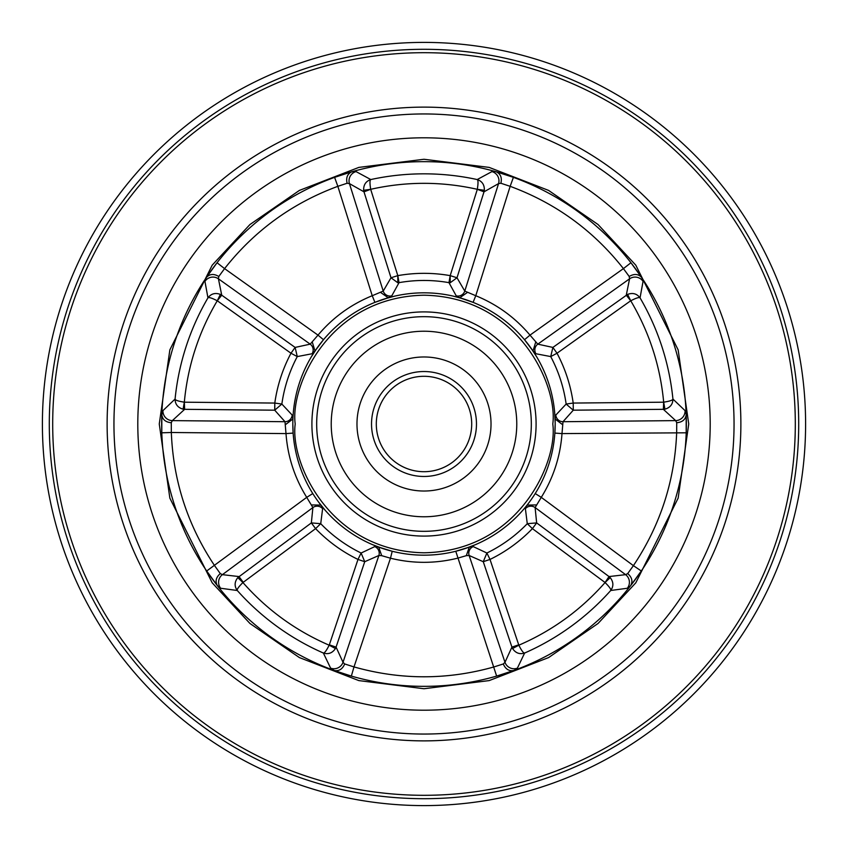 <?xml version="1.0" encoding="UTF-8"?>
<svg xmlns="http://www.w3.org/2000/svg" width="848" height="848" viewBox="0 0 848 848"><rect width="100%" height="100%" fill="white"/><g stroke="black" fill="none" stroke-linecap="round" stroke-linejoin="round"><path stroke-width="1.27" d="M137.8 424A286.2 286.2 0 0 1 424 137.8A286.2 286.2 0 0 1 710.2 424A286.2 286.2 0 0 1 424 710.2A286.2 286.2 0 0 1 137.8 424A286.2 286.2 0 0 1 424 137.8A286.2 286.2 0 0 1 710.2 424A286.2 286.2 0 0 1 424 710.2A286.2 286.2 0 0 1 137.8 424M113.95 424A310.05 310.05 0 0 0 424 734.05A310.05 310.05 0 0 0 734.05 424A310.05 310.05 0 0 0 424 113.95A310.05 310.05 0 0 0 113.95 424M424 805.6A381.6 381.6 0 0 0 805.6 424A381.6 381.6 0 0 0 424 42.4A381.6 381.6 0 0 0 42.4 424A381.6 381.6 0 0 0 424 805.6M686.318 420.332L686.35 424A262.35 262.35 0 0 1 424 686.35A262.35 262.35 0 0 1 161.65 424L161.798 432.809L171.328 432.491L171.275 422.728C165.614 422.198 162.456 419.548 161.82 414.789L161.65 424A262.35 262.35 0 0 1 424 161.65A262.35 262.35 0 0 1 686.35 424L686.17 414.29L685.057 410.633L672.93 399.058C672.718 400.224 669.634 401.263 663.677 402.164L664.917 409.171C670.185 407.655 672.856 404.284 672.93 399.058A250.171 250.171 0 0 0 640.049 297.86L643.06 281.377L641.809 277.762L630.944 262.753L623.418 268.615L629.205 276.48C634.103 273.575 638.205 273.872 641.523 277.349M217.311 585.555L220.66 588.258L237.27 590.494C236.762 589.424 238.648 586.774 242.931 582.544L315.594 528.633L320.724 523.682L322.611 508.715A7.155 7.102 6.8 0 0 312.891 507.56L306.722 497.352L206.7 570.99L217.311 585.555C215.021 581.325 216.017 577.329 220.289 573.577L214.597 565.648C187.673 525.325 173.246 480.943 171.328 432.491L285.999 433.593L293.143 433.095L292.825 424A131.175 131.175 0 0 1 424 292.825A131.175 131.175 0 0 1 555.175 424L554.857 433.095L562.001 433.593L686.202 432.809L686.329 421.477M171.275 422.728L172.345 420.619L284.992 421.71A7.155 7.102 137.2 0 0 292.178 415.064L281.854 404.051L274.72 410.188L284.992 421.71L285.999 433.593C287.695 456.542 294.595 477.795 306.722 497.352L312.785 493.557M347.108 183.253C345.867 177.698 347.415 173.882 351.74 171.805L334.6 177.349L337.843 186.327L347.108 183.253L349.45 183.613L383.222 291.087A7.155 7.102 -150.8 0 0 391.765 295.867L399.037 282.649L397.807 282.744L391.002 277.762L383.222 291.087L372.23 295.719L374.911 302.354L388.278 297.786L380.847 292.613M450.193 282.744L448.963 282.649L456.235 295.867A7.155 7.102 150.8 0 0 464.778 291.087L456.998 277.762L450.193 282.744L450.193 275.632L448.963 282.649A143.545 143.545 0 0 0 399.037 282.649L397.807 275.632L391.002 277.762L363.993 191.828L370.703 189.305C369.717 183.38 369.749 180.126 370.799 179.553L356.043 171.593L351.74 171.805M311.905 424A112.095 112.095 0 0 1 424 311.905A112.095 112.095 0 0 1 536.095 424A112.095 112.095 0 0 1 424 536.095A112.095 112.095 0 0 1 311.905 424M496.26 171.805C500.585 173.882 502.133 177.698 500.892 183.253L510.157 186.327L513.4 177.349L495.783 171.656L491.957 171.593L477.201 179.553C478.251 180.115 478.272 183.359 477.297 189.305L484.346 190.291C484.526 184.811 482.152 181.228 477.201 179.553A250.171 250.171 0 0 0 370.799 179.553C365.848 181.239 363.463 184.822 363.654 190.291L363.993 191.828L349.45 183.613A9.54 9.466 118.7 0 1 356.043 171.593M206.477 277.349C209.795 273.872 213.897 273.575 218.795 276.48L224.582 268.615L217.056 262.753L206.191 277.762L204.94 281.377L207.951 297.86C208.809 297.044 211.915 298.019 217.258 300.786L220.374 294.394C215.222 292.518 211.078 293.673 207.951 297.86A250.171 250.171 0 0 0 175.07 399.058L162.943 410.633L161.82 414.789M351.92 171.752L356.234 170.554M633.774 266.463L637.717 271.858M641.629 277.497L644.098 281.229M161.671 421.456L161.682 420.311M161.82 414.598L162.021 410.135M392.221 551.264L378.717 547.108L381.685 555.663L390.483 558.207L392.221 551.264M627.711 573.577L625.601 574.658L609.012 576.566L610.189 577.605L605.069 582.544C580.997 609.871 552.26 630.753 518.838 645.201L490.017 559.436L486.89 553.023L473.237 546.61A7.155 7.102 -65.2 0 0 469.135 555.493L466.315 555.663L469.283 547.108L455.779 551.264L496.642 676.089L514.248 670.333L517.386 668.15L524.636 653.034C523.47 653.193 521.531 650.586 518.838 645.201L512.552 648.54C515.626 653.087 519.654 654.582 524.636 653.034A250.171 250.171 0 0 0 610.73 590.494L627.34 588.258L630.393 585.957L641.3 570.99L633.403 565.648L627.711 573.577C631.983 577.34 632.979 581.325 630.689 585.555M465.732 548.349L475.431 544.67M372.569 544.67L382.257 548.349M318.625 502.111L325.123 510.199M333.752 670.333L351.358 676.089L353.998 666.92L344.701 663.963C342.444 669.189 338.946 671.362 334.218 670.492L351.358 676.089M630.583 585.714L627.796 589.212M334.038 670.439L329.851 668.871M686.18 414.789C685.544 419.548 682.386 422.198 676.725 422.728L676.672 432.491C674.754 480.933 660.327 525.325 633.403 565.648L541.278 497.352L535.109 507.56A7.155 7.102 -6.8 0 0 525.389 508.715L527.276 523.682L536.646 522.909L535.109 507.56L625.601 574.658A9.54 9.466 -97.3 0 1 627.34 588.258M513.782 670.492C509.054 671.362 505.556 669.189 503.299 663.963L494.002 666.92C447.331 680.075 400.669 680.075 353.998 666.92L390.483 558.207C412.828 563.697 435.172 563.697 457.517 558.207L466.315 555.663M344.701 663.963L343.016 662.299L336.073 647.109L335.448 648.54C332.384 653.077 328.356 654.582 323.364 653.034L330.614 668.15L334.218 670.492M629.205 276.48L629.576 278.812A9.54 9.466 -169.3 0 1 643.06 281.377M532.788 350.69L535.904 353.743A7.155 7.102 -78.8 0 1 537.802 344.15L629.576 278.812L626.269 295.189L630.742 300.786C636.074 298.019 639.18 297.044 640.049 297.86C636.912 293.673 632.767 292.518 627.626 294.394L552.885 347.426L537.802 344.15L530 335.13L524.52 339.719L533 351.019L535.618 342.359M627.626 294.394L630.742 300.786C649.282 332.119 660.263 365.912 663.677 402.164L663.359 409.319L664.917 409.171M535.215 493.557L541.278 497.352C553.405 477.795 560.305 456.542 562.001 433.593L563.008 421.71L573.28 410.188L663.359 409.319L675.655 420.619A9.54 9.466 133.3 0 0 685.057 410.633M663.284 402.196L573.206 403.065L573.28 410.188L573.206 403.065L566.146 404.051L555.822 415.064A7.155 7.102 -137.2 0 0 563.008 421.71L675.655 420.619L676.725 422.728M610.189 577.605C613.56 581.919 613.74 586.212 610.73 590.494C611.238 589.413 609.352 586.763 605.069 582.544L609.012 576.566L536.646 522.909L532.406 528.633L604.772 582.29M518.679 644.84L511.927 647.109L512.552 648.54M503.299 663.963L504.984 662.299L469.135 555.493L483.265 561.705L511.927 647.109L504.984 662.299A9.54 9.466 -154.7 0 0 517.386 668.15M243.228 582.29L238.988 576.566L222.399 574.658L312.891 507.56L311.354 522.909L315.594 528.633C327.932 541.374 342.051 551.645 357.983 559.436L329.321 644.84L336.073 647.109L364.735 561.705L378.865 555.493L343.016 662.299A9.54 9.466 -25.3 0 1 330.614 668.15M379.077 547.257L374.763 546.61A7.155 7.102 65.2 0 1 378.865 555.493L381.685 555.663M335.448 648.54L329.162 645.201C326.48 650.575 324.54 653.183 323.364 653.034A250.171 250.171 0 0 1 237.27 590.494C234.26 586.222 234.44 581.929 237.811 577.605L311.354 522.909L320.724 523.682A143.545 143.545 0 0 0 361.11 553.023L364.735 561.705L357.983 559.436L361.11 553.023L374.763 546.61M220.289 573.577L222.399 574.658A9.54 9.466 -82.7 0 0 220.66 588.258M183.083 409.171L184.323 402.164C178.377 401.263 175.292 400.235 175.07 399.058C175.154 404.295 177.826 407.655 183.083 409.171L184.641 409.319L172.345 420.619A9.54 9.466 46.7 0 1 162.943 410.633M274.794 410.188L274.794 403.065L274.72 410.188L184.641 409.319L184.323 402.164C187.737 365.912 198.718 332.119 217.258 300.786L221.731 295.189L220.374 294.394M312.382 342.359L315 351.019L323.48 339.719L318 335.13L310.198 344.15L295.115 347.426L221.731 295.189L218.424 278.812A9.54 9.466 -10.7 0 0 204.94 281.377M217.597 300.987L290.981 353.234L297.277 356.584L312.096 353.743A7.155 7.102 78.8 0 0 310.198 344.15L218.424 278.812L218.795 276.48M363.654 190.291L370.703 189.305C406.234 181.345 441.766 181.345 477.297 189.305L484.007 191.828L484.346 190.291M477.201 189.687L450.193 275.632L456.998 277.762L484.007 191.828L498.55 183.613A9.54 9.466 61.3 0 0 491.957 171.593M467.153 292.613L459.722 297.786L473.089 302.354L475.77 295.719L464.778 291.087L498.55 183.613L500.892 183.253M562.288 424.445L555.08 418.976M536.137 504.931L527.085 505.111M329.321 644.84L329.162 645.201C295.751 630.753 267.003 609.871 242.931 582.544L237.811 577.605M311.863 504.931L320.915 505.111M285.712 424.445L292.92 418.976M555.164 422.76L554.656 412.372M536.54 356.605L530.859 347.934M463.337 298.867L453.32 296.143M394.68 296.143L384.674 298.867M317.141 347.924L311.46 356.605M535.904 353.743L550.723 356.584L552.885 347.426L557.019 353.234L630.403 300.987M555.822 415.064L555.101 419.368M527.339 504.814L525.389 508.715M473.237 546.61L468.923 547.257M322.611 508.715L320.661 504.814M292.899 419.368L292.178 415.064M312.096 353.743L315.212 350.69M387.896 297.881L391.765 295.867M456.235 295.867L460.104 297.881M555.175 424A131.175 131.175 0 0 1 424 555.175A131.175 131.175 0 0 1 292.825 424A131.175 131.175 0 0 0 424 555.175A131.175 131.175 0 0 0 555.175 424M516.771 424A92.782 92.782 0 0 0 424 331.229A92.782 92.782 0 0 0 331.229 424A92.782 92.782 0 0 0 424 516.771A92.782 92.782 0 0 0 516.771 424M376.3 424A47.7 47.7 0 0 0 424 471.7A47.7 47.7 0 0 0 471.7 424A47.7 47.7 0 0 0 424 376.3A47.7 47.7 0 0 0 376.3 424A47.7 47.7 0 0 1 424 376.3A47.7 47.7 0 0 1 471.7 424M356.976 424A67.024 67.024 0 0 0 424 491.024A67.024 67.024 0 0 0 491.024 424A67.024 67.024 0 0 0 424 356.976A67.024 67.024 0 0 0 356.976 424M740.876 424A316.876 316.876 0 0 1 424 740.876A316.876 316.876 0 0 1 107.124 424A316.876 316.876 0 0 1 424 107.124A316.876 316.876 0 0 1 740.876 424M795.307 424A371.307 371.307 0 0 0 424 52.693A371.307 371.307 0 0 0 52.693 424A371.307 371.307 0 0 0 424 795.307A371.307 371.307 0 0 0 795.307 424M798.699 424A374.699 374.699 0 0 0 424 49.301A374.699 374.699 0 0 0 49.301 424A374.699 374.699 0 0 0 424 798.699A374.699 374.699 0 0 0 798.699 424M688.735 424L678.146 349.874L635.788 265.159L598.073 224.54L548.582 190.408L489.169 167.406L424 159.265L358.831 167.406L299.418 190.408L249.927 224.54L212.212 265.159L169.854 349.874L159.265 424L169.854 498.126L212.212 582.841L249.927 623.46L299.418 657.592L358.831 680.594L424 688.735L489.169 680.594L548.582 657.592L598.073 623.46L635.788 582.841L678.146 498.126L688.735 424M573.206 410.188L566.146 404.051A143.545 143.545 0 0 0 550.723 356.584L557.019 353.234C565.319 368.901 570.715 385.511 573.206 403.065M295.21 424C290.037 386.328 328.674 296.97 424 295.21C519.326 296.97 557.963 386.328 552.79 424C557.963 461.672 519.326 551.03 424 552.79C328.674 551.03 290.037 461.672 295.21 424M397.807 282.744L397.807 275.632L370.799 189.687M337.843 186.327C292.359 203.117 254.601 230.55 224.582 268.615L318 335.13C332.851 317.555 350.934 304.421 372.23 295.719L337.843 186.327M623.418 268.615C593.399 230.55 555.641 203.117 510.157 186.327L475.77 295.719C497.066 304.421 515.149 317.555 530 335.13L623.418 268.615M490.017 559.436C505.949 551.645 520.068 541.374 532.406 528.633L527.276 523.682A143.545 143.545 0 0 1 486.89 553.023L483.265 561.705L490.017 559.436M274.794 403.065L281.854 404.051A143.545 143.545 0 0 1 297.277 356.584L295.115 347.426L290.981 353.234C282.681 368.901 277.285 385.511 274.794 403.065L184.716 402.196M450.193 275.632C432.734 272.568 415.266 272.568 397.807 275.632M316.675 424A107.325 107.325 0 0 0 424 531.325A107.325 107.325 0 0 0 531.325 424A107.325 107.325 0 0 0 424 316.675A107.325 107.325 0 0 0 316.675 424M371.53 424A52.47 52.47 0 0 0 424 476.47A52.47 52.47 0 0 0 476.47 424A52.47 52.47 0 0 0 424 371.53A52.47 52.47 0 0 0 371.53 424M686.17 414.29L686.202 432.809M630.393 585.957L641.3 570.99M514.248 670.333L496.642 676.089M217.607 585.957L206.7 570.99M161.83 414.29L161.798 432.809M206.191 277.752L217.056 262.753M352.217 171.656L334.6 177.349M495.783 171.656L513.4 177.349M641.809 277.752L630.944 262.753M633.477 266.06L637.728 271.869"/></g></svg>
